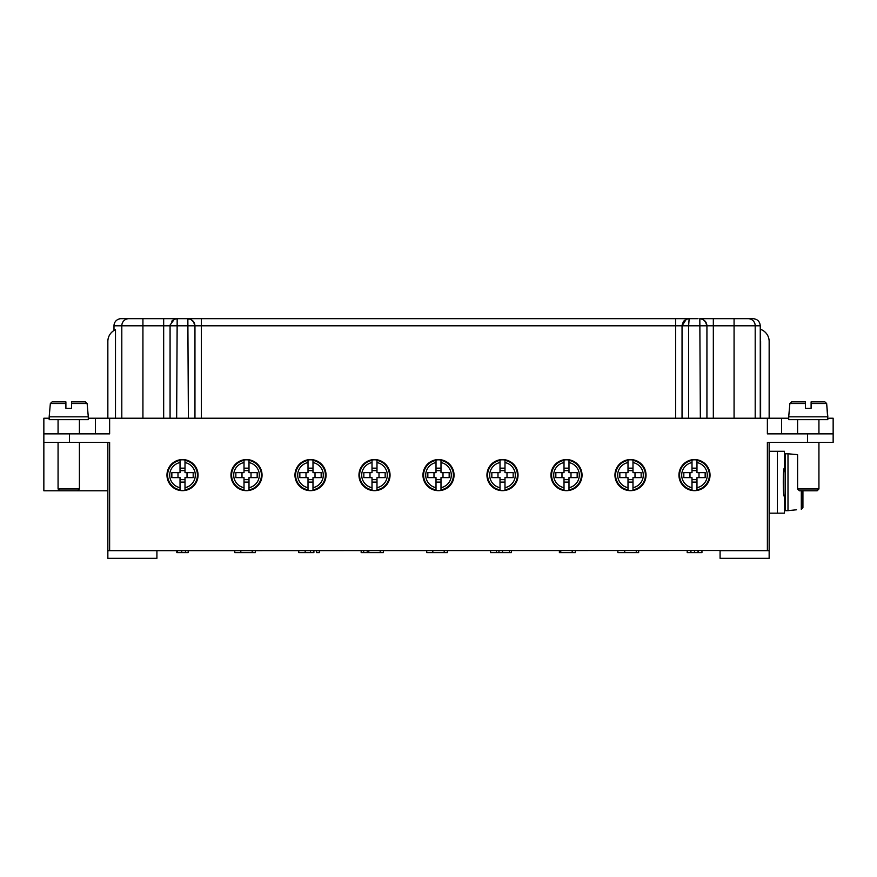 <?xml version="1.0" encoding="UTF-8"?>
<svg xmlns="http://www.w3.org/2000/svg" width="877" height="877" viewBox="0 0 877 877"><rect width="100%" height="100%" fill="white"/><g stroke="black" fill="none" stroke-linecap="round" stroke-linejoin="round"><path stroke-width="1.32" d="M182.515 490.66A15.534 15.534 0 0 0 195.966 467.353A15.534 15.534 0 0 0 169.053 467.353A15.534 15.534 0 0 0 182.515 490.66M246.503 490.66A15.534 15.534 0 0 0 259.965 467.353A15.534 15.534 0 0 0 233.052 467.353A15.534 15.534 0 0 0 246.503 490.66M310.502 490.66A15.534 15.534 0 0 0 323.964 467.353A15.534 15.534 0 0 0 297.051 467.353A15.534 15.534 0 0 0 310.502 490.66M374.501 490.66A15.534 15.534 0 0 0 387.963 467.353A15.534 15.534 0 0 0 361.05 467.353A15.534 15.534 0 0 0 374.501 490.66M438.5 490.66A15.534 15.534 0 0 0 451.951 467.353A15.534 15.534 0 0 0 425.049 467.353A15.534 15.534 0 0 0 438.5 490.66M502.499 490.66A15.534 15.534 0 0 0 515.95 467.353A15.534 15.534 0 0 0 489.037 467.353A15.534 15.534 0 0 0 502.499 490.66M566.498 490.66A15.534 15.534 0 0 0 579.949 467.353A15.534 15.534 0 0 0 553.036 467.353A15.534 15.534 0 0 0 566.498 490.66M630.497 490.66A15.534 15.534 0 0 0 643.948 467.353A15.534 15.534 0 0 0 617.035 467.353A15.534 15.534 0 0 0 630.497 490.66M694.485 490.66A15.534 15.534 0 0 0 707.947 467.353A15.534 15.534 0 0 0 681.034 467.353A15.534 15.534 0 0 0 694.485 490.66M49.178 418.23L43.85 418.23L43.85 442.414L109.625 442.414L109.625 550.668L720.083 550.493L720.083 558.32L769.151 558.32L769.151 442.414M788.708 418.23L781.593 418.23L781.593 433.874M781.593 418.23L95.407 418.23L95.407 433.874M769.151 550.69L767.375 550.668L767.375 442.414L833.15 442.414L833.15 433.874L767.375 433.874L767.375 418.23M109.625 550.668L107.849 550.69L107.849 442.414M760.26 418.23L760.26 325.795L682.043 325.795L682.087 325.005M129.16 318.68L121.169 318.68A7.18 7.115 180 0 0 113.988 325.795L113.988 330.508M156.917 550.668L156.917 558.32L107.849 558.32L107.849 550.69M95.407 418.23L88.292 418.23M833.15 433.874L833.15 418.23L827.822 418.23M115.49 418.23L115.49 329.719A12.804 12.804 0 0 0 107.849 341.438L107.849 418.23M156.917 550.493L176.814 550.493L176.814 552.631L188.204 552.631L188.204 550.493L240.813 550.493L240.813 552.631L255.393 552.631L255.393 550.493M252.203 552.631L252.203 550.493L305.174 550.493L305.174 552.631L313.878 552.631L313.878 550.493L368.811 550.493L368.811 552.631L383.392 552.631L383.392 550.493M380.223 552.631L380.223 550.493L432.81 550.493L432.81 552.631L447.391 552.631L447.391 550.493M444.19 552.631L444.19 550.493L560.765 550.493L560.765 552.631L575.378 552.631L575.378 550.493M572.188 552.631L572.188 550.493L624.709 550.493L624.709 552.631L638.664 552.631L638.664 550.493M626.496 550.493L632.712 550.493M636.274 552.631L636.274 550.493L720.083 550.493M187.711 320.818L188.204 318.713M184.784 318.68L698.048 318.68M234.773 550.493L234.773 552.631L240.813 552.631M298.772 552.631L298.772 550.493L298.772 552.631L305.174 552.631M316.553 550.493L316.553 552.631L319.392 552.631L319.392 550.493M361.171 550.493L361.171 552.631L368.811 552.631M363.659 550.493L363.659 552.631M367.211 552.631L367.211 550.493M426.726 550.493L426.726 552.631L432.81 552.631M490.583 550.493L490.583 552.631L511.39 552.631L511.39 550.493M559.383 550.493L559.383 552.631L560.765 552.631M617.868 550.493L617.868 552.631L624.709 552.631M687.195 550.493L687.195 552.631L701.951 552.631L701.951 550.493M698.224 550.493L698.224 552.631M690.758 550.493L690.758 552.631M690.933 318.68L689.147 318.68L688.62 325.795L688.62 418.23M176.814 318.68L168.285 318.68M121.169 318.68L187.853 318.68C192.162 319.305 194.53 321.673 194.957 325.795L170.072 325.795L170.072 418.23M700.35 418.23L699.824 318.68C703.694 319.217 706.062 321.585 706.928 325.795C706.5 321.673 704.132 319.305 699.824 318.68L753.157 318.68C757.465 319.118 759.833 321.486 760.26 325.795C759.833 321.486 757.465 319.118 753.157 318.68M690.933 550.493L690.933 552.631M694.485 550.493L694.485 552.631M698.048 552.631L698.048 550.493M498.947 550.493L498.947 552.631M502.499 550.493L502.499 552.631M509.427 550.493L509.427 552.631M496.448 550.493L496.448 552.631M380.19 550.493L380.19 552.631M310.502 550.493L310.502 552.631M177.307 550.493L177.307 552.631M181.747 550.493L181.747 552.631M185.485 552.631L185.485 550.493M720.083 550.668L767.375 550.668M43.85 433.874L109.625 433.874L109.625 418.23M43.85 442.414L43.85 490.769L107.849 490.769M682.043 418.23L682.043 325.795L201.359 325.795L201.359 318.68M706.928 325.795C707.048 327.34 707.169 323.668 705.261 321.223L706.928 325.795L706.928 418.23M194.957 418.23L194.957 325.795C195.078 327.34 195.187 323.668 193.291 321.223L194.957 325.795C194.08 321.585 191.712 319.217 187.853 318.68L188.38 418.23M177.176 318.68L174.326 319.272L177.176 318.68L176.65 418.23M174.326 319.272L170.105 325.005M171.793 321.168L172.988 320.05M689.147 318.68L686.307 319.272L689.147 318.68L686.307 319.272L682.043 325.795L683.271 321.804M683.764 321.168L684.97 320.05M88.292 416.816L87.13 403.508L71.585 403.508L71.585 401.874L71.585 408.276L71.585 401.874L71.585 408.276L65.896 408.276L65.896 401.874L65.896 408.276L65.896 401.874L65.896 408.276L65.896 401.874L52.116 401.874L50.351 403.508L49.178 416.816L88.292 416.816L88.292 419.655L49.178 419.655L49.178 416.816M58.068 401.874L62.223 401.874M65.896 401.874L65.896 408.276M71.585 403.508L71.585 408.276M71.585 401.874L85.354 401.874L87.13 403.508M79.401 419.655L79.401 433.874M58.068 442.414L58.068 488.982L79.401 488.982L79.401 442.414M760.26 329.248A12.804 12.804 0 0 1 769.151 341.438L769.151 418.23M760.26 339.728A4.264 4.264 0 0 1 760.622 341.438L760.622 418.23M811.104 408.276L811.104 401.874L824.884 401.874L826.649 403.508L811.104 403.508L811.104 408.276L811.104 401.874L811.104 408.276L811.104 401.874L811.104 408.276L805.415 408.276L805.415 401.874L805.415 403.508L789.87 403.508L791.646 401.874L805.415 401.874L805.415 408.276L805.415 401.874L805.415 408.276L805.415 401.874L801.742 401.874M811.104 401.874L811.104 403.508M824.884 401.874L826.649 403.508L827.822 416.816L788.708 416.816L789.87 403.508M808.265 490.769L799.375 490.769L797.599 488.982L818.932 488.982L817.156 490.769L808.265 490.769M788.708 416.816L788.708 419.655L827.822 419.655L826.649 403.508M818.932 419.655L818.932 433.874M805.415 401.874L805.415 408.276L805.415 401.874M791.646 401.874L797.599 401.874M769.359 513.166L769.359 451.304L777.362 451.304L777.362 513.166L769.359 513.166M777.362 513.166L784.444 513.166L784.444 496.459C782.887 497.336 782.887 467.123 784.444 468.011L784.444 451.304L777.362 451.304M784.4 468.219L784.268 468.91M784.082 469.919L783.665 472.582M802.926 490.769L802.926 507.586L801.304 509.362L802.926 507.586L802.926 490.769M796.524 509.778L787.995 510.677L787.995 453.793L796.524 454.538M796.524 454.681L797.599 454.779L796.524 454.681M787.995 453.793L785.156 453.793L785.156 510.677L787.995 510.677M785.156 496.459L784.444 496.459M632.986 490.232A15.315 15.315 0 0 1 627.998 490.232L627.998 477.614L619.831 477.614L619.831 472.637L627.998 472.637L627.998 460.008A15.315 15.315 0 0 1 632.986 460.008L632.986 472.637L641.153 472.637L641.153 477.614L632.986 477.614L632.986 489.837A14.931 14.931 0 0 0 632.986 460.403M627.998 490.232L627.998 487.678A12.804 12.804 0 0 1 627.998 462.563L627.998 460.008M627.998 482.087L632.986 482.087M632.986 460.008L632.986 462.563A12.804 12.804 0 0 1 632.986 487.678L632.986 489.837M632.986 468.154L627.998 468.154M625.981 477.614L625.981 472.637M632.986 479.631L627.998 479.631M635.003 472.637L635.003 477.614M627.998 470.609L632.986 470.609M691.997 460.008L691.997 462.563L691.997 460.008A15.315 15.315 0 0 1 696.974 460.008L696.974 462.563L696.974 460.008M696.974 490.232L696.974 487.678L696.974 490.232A15.315 15.315 0 0 1 691.997 490.232L691.997 487.678L691.997 490.232M689.98 477.614L689.98 472.637M696.974 479.631L691.997 479.631M699.002 472.637L699.002 477.614M691.997 470.609L696.974 470.609M696.974 468.154L691.997 468.154M705.152 472.637L696.974 472.637L696.974 462.563A12.804 12.804 0 0 1 696.974 487.678L696.974 477.614L705.152 477.614L705.152 472.637M691.997 482.087L696.974 482.087M683.819 477.614L691.997 477.614L691.997 487.678A12.804 12.804 0 0 1 691.997 462.563L691.997 472.637L683.819 472.637L683.819 477.614M244.014 460.008L244.014 462.563L244.014 460.008A15.315 15.315 0 0 1 249.002 460.008L249.002 462.563L249.002 460.008M249.002 490.232L249.002 487.678L249.002 490.232A15.315 15.315 0 0 1 244.014 490.232L244.014 487.678L244.014 490.232M241.997 477.614L241.997 472.637M249.002 479.631L244.014 479.631M251.019 472.637L251.019 477.614M244.014 470.609L249.002 470.609M249.002 468.154L244.014 468.154M257.169 472.637L249.002 472.637L249.002 462.563A12.804 12.804 0 0 1 249.002 487.678L249.002 477.614L257.169 477.614L257.169 472.637M244.014 482.087L249.002 482.087M235.847 477.614L244.014 477.614L244.014 487.678A12.804 12.804 0 0 1 244.014 462.563L244.014 472.637L235.847 472.637L235.847 477.614M500.011 460.008L500.011 462.563L500.011 460.008A15.315 15.315 0 0 1 504.988 460.008L504.988 462.563L504.988 460.008M504.988 490.232L504.988 487.678L504.988 490.232A15.315 15.315 0 0 1 500.011 490.232L500.011 487.678L500.011 490.232M497.993 477.614L497.993 472.637M504.988 479.631L500.011 479.631M507.005 472.637L507.005 477.614M500.011 470.609L504.988 470.609M504.988 468.154L500.011 468.154M513.166 472.637L504.988 472.637L504.988 462.563A12.804 12.804 0 0 1 504.988 487.678L504.988 477.614L513.166 477.614L513.166 472.637M500.011 482.087L504.988 482.087M491.833 477.614L500.011 477.614L500.011 487.678A12.804 12.804 0 0 1 500.011 462.563L500.011 472.637L491.833 472.637L491.833 477.614M308.013 460.008L308.013 462.563L308.013 460.008A15.315 15.315 0 0 1 312.99 460.008L312.99 462.563L312.99 460.008M312.99 490.232L312.99 487.678L312.99 490.232A15.315 15.315 0 0 1 308.013 490.232L308.013 487.678L308.013 490.232M305.996 477.614L305.996 472.637M312.99 479.631L308.013 479.631M315.018 472.637L315.018 477.614M308.013 470.609L312.99 470.609M312.99 468.154L308.013 468.154M321.168 472.637L312.99 472.637L312.99 462.563A12.804 12.804 0 0 1 312.99 487.678L312.99 477.614L321.168 477.614L321.168 472.637M308.013 482.087L312.99 482.087M299.835 477.614L308.013 477.614L308.013 487.678A12.804 12.804 0 0 1 308.013 462.563L308.013 472.637L299.835 472.637L299.835 477.614M564.01 460.008L564.01 462.563L564.01 460.008A15.315 15.315 0 0 1 568.987 460.008L568.987 462.563L568.987 460.008M568.987 490.232L568.987 487.678L568.987 490.232A15.315 15.315 0 0 1 564.01 490.232L564.01 487.678L564.01 490.232M561.982 477.614L561.982 472.637M568.987 479.631L564.01 479.631M571.004 472.637L571.004 477.614M564.01 470.609L568.987 470.609M568.987 468.154L564.01 468.154M577.165 472.637L568.987 472.637L568.987 462.563A12.804 12.804 0 0 1 568.987 487.678L568.987 477.614L577.165 477.614L577.165 472.637M564.01 482.087L568.987 482.087M555.832 477.614L564.01 477.614L564.01 487.678A12.804 12.804 0 0 1 564.01 462.563L564.01 472.637L555.832 472.637L555.832 477.614M372.012 460.008L372.012 462.563L372.012 460.008A15.315 15.315 0 0 1 376.989 460.008L376.989 462.563L376.989 460.008M376.989 490.232L376.989 487.678L376.989 490.232A15.315 15.315 0 0 1 372.012 490.232L372.012 487.678L372.012 490.232M369.995 477.614L369.995 472.637M376.989 479.631L372.012 479.631M379.007 472.637L379.007 477.614M372.012 470.609L376.989 470.609M376.989 468.154L372.012 468.154M385.167 472.637L376.989 472.637L376.989 462.563A12.804 12.804 0 0 1 376.989 487.678L376.989 477.614L385.167 477.614L385.167 472.637M372.012 482.087L376.989 482.087M363.834 477.614L372.012 477.614L372.012 487.678A12.804 12.804 0 0 1 372.012 462.563L372.012 472.637L363.834 472.637L363.834 477.614M185.003 490.232A15.315 15.315 0 0 1 180.026 490.232L180.026 477.614L171.848 477.614L171.848 472.637L180.026 472.637L180.026 460.008A15.315 15.315 0 0 1 185.003 460.008L185.003 472.637L193.181 472.637L193.181 477.614L185.003 477.614L185.003 489.837A14.931 14.931 0 0 0 185.003 460.403M180.026 490.232L180.026 487.678A12.804 12.804 0 0 1 180.026 462.563L180.026 460.008M180.026 482.087L185.003 482.087M185.003 460.008L185.003 462.563A12.804 12.804 0 0 1 185.003 487.678L185.003 489.837M185.003 468.154L180.026 468.154M177.998 477.614L177.998 472.637M185.003 479.631L180.026 479.631M187.02 472.637L187.02 477.614M180.026 470.609L185.003 470.609M440.988 490.232A15.315 15.315 0 0 1 436.012 490.232L436.012 477.614L427.833 477.614L427.833 472.637L436.012 472.637L436.012 460.008A15.315 15.315 0 0 1 440.988 460.008L440.988 472.637L449.167 472.637L449.167 477.614L440.988 477.614L440.988 489.837A14.931 14.931 0 0 0 440.988 460.403M436.012 490.232L436.012 487.678A12.804 12.804 0 0 1 436.012 462.563L436.012 460.008M436.012 482.087L440.988 482.087M440.988 460.008L440.988 462.563A12.804 12.804 0 0 1 440.988 487.678L440.988 489.837M440.988 468.154L436.012 468.154M433.994 477.614L433.994 472.637M440.988 479.631L436.012 479.631M443.006 472.637L443.006 477.614M436.012 470.609L440.988 470.609M121.804 418.23L121.804 325.795L113.988 325.795M807.553 442.414L807.553 433.874M69.447 442.414L69.447 433.874M675.641 418.23L675.641 318.68M713.33 318.68L713.33 418.23M734.071 418.23L734.071 318.68M755.196 418.23L755.196 325.795A7.115 7.038 90 0 0 748.158 318.68M142.929 418.23L142.929 325.795L121.804 325.795A7.115 7.038 90 0 1 128.842 318.68M163.67 418.23L163.67 325.795L142.929 325.795L142.929 318.68M170.083 325.235L170.072 325.795L163.67 325.795L163.67 318.68M201.359 418.23L201.359 325.795L194.957 325.795M65.896 403.508L50.351 403.508M801.304 509.362L801.304 490.769M627.998 460.403A14.931 14.931 0 0 0 627.998 489.837M691.997 460.403A14.931 14.931 0 0 0 691.997 489.837M696.974 489.837A14.931 14.931 0 0 0 696.974 460.403M244.014 460.403A14.931 14.931 0 0 0 244.014 489.837M249.002 489.837A14.931 14.931 0 0 0 249.002 460.403M500.011 460.403A14.931 14.931 0 0 0 500.011 489.837M504.988 489.837A14.931 14.931 0 0 0 504.988 460.403M308.013 460.403A14.931 14.931 0 0 0 308.013 489.837M312.99 489.837A14.931 14.931 0 0 0 312.99 460.403M564.01 460.403A14.931 14.931 0 0 0 564.01 489.837M568.987 489.837A14.931 14.931 0 0 0 568.987 460.403M372.012 460.403A14.931 14.931 0 0 0 372.012 489.837M376.989 489.837A14.931 14.931 0 0 0 376.989 460.403M180.026 460.403A14.931 14.931 0 0 0 180.026 489.837M436.012 460.403A14.931 14.931 0 0 0 436.012 489.837M313.878 550.493L313.878 552.631M682.065 325.235L682.043 325.795M683.687 321.256L684.696 320.258M58.068 419.655L58.068 433.874M77.625 490.769L79.401 488.982M59.844 490.769L58.068 488.982M797.599 454.779L797.599 488.982M818.932 442.414L818.932 488.982L818.932 442.414M797.599 419.655L797.599 433.874M785.156 468.011L784.444 468.011"/></g></svg>
